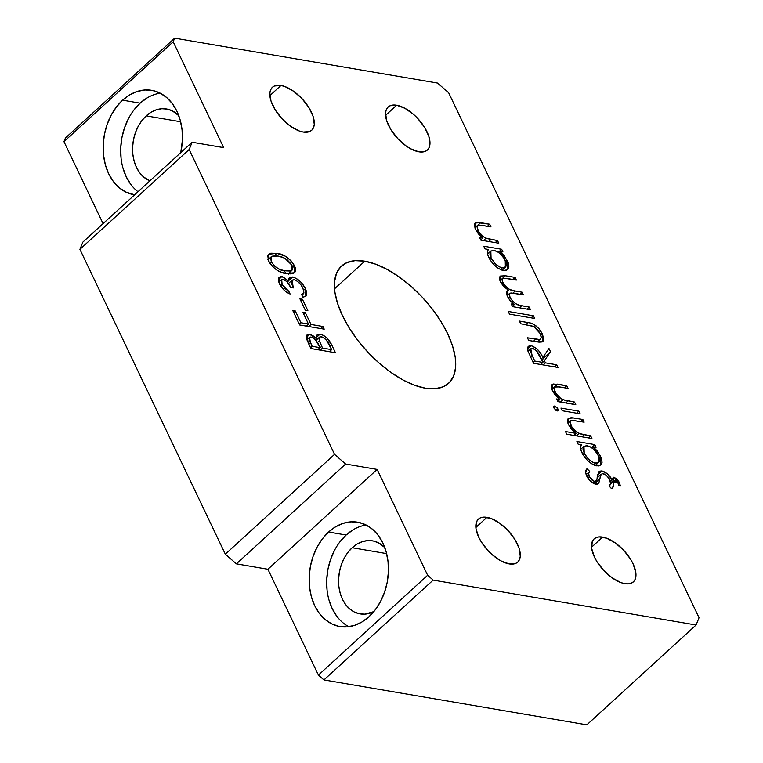 <?xml version="1.0" encoding="UTF-8"?>
<svg xmlns="http://www.w3.org/2000/svg" width="763" height="763" viewBox="0 0 763 763"><rect width="100%" height="100%" fill="white"/><g stroke="black" fill="none" stroke-linecap="round" stroke-linejoin="round"><path stroke-width="1.14" d="M280.956 85.475A29.108 14.163 -132.4 0 1 307.537 105.504A29.108 14.163 -132.4 0 1 311.705 130.254A29.108 14.163 -132.4 0 1 303.178 132.047L299.201 130.959L290.589 126.296L282.205 118.961L275.329 110.072L270.989 100.993L269.864 93.086L270.579 89.967L272.124 87.573L274.422 85.99L280.956 85.475L284.933 86.562L293.545 91.226L301.929 98.561L308.805 107.449L313.145 116.539L314.27 124.436L313.555 127.555L312.01 129.958L309.711 131.541L303.178 132.047A29.108 14.163 -132.4 0 1 276.597 112.018A29.108 14.163 -132.4 0 1 272.429 87.278A29.108 14.163 -132.4 0 1 280.956 85.475L269.873 95.613L280.956 85.475M396.636 105.237A29.108 14.163 -132.4 0 1 423.217 125.266A29.108 14.163 -132.4 0 1 427.385 150.015A29.108 14.163 -132.4 0 1 418.858 151.818L410.628 148.785L406.269 146.057L397.885 138.723L390.999 129.844L386.669 120.754L385.544 112.848L386.259 109.729L387.804 107.335L390.103 105.752L396.636 105.237L404.867 108.27L413.527 114.393L417.609 118.332L424.486 127.211L428.825 136.3L429.95 144.207L429.235 147.326L427.69 149.72L425.382 151.303L418.858 151.818A29.108 14.163 -132.4 0 1 392.277 131.78A29.108 14.163 -132.4 0 1 388.109 107.039A29.108 14.163 -132.4 0 1 396.636 105.237L385.553 115.375L396.636 105.237M486.947 517.343A29.108 14.163 -132.4 0 1 513.528 537.371A29.108 14.163 -132.4 0 1 517.695 562.112A29.108 14.163 -132.4 0 1 509.159 563.914L500.938 560.881L492.278 554.768L488.196 550.829L481.31 541.94L478.773 537.333L475.988 528.673L476.57 521.835L478.105 519.431L480.413 517.848L483.399 517.142L490.924 518.43L499.527 523.094L507.92 530.428L514.796 539.317L519.136 548.397L520.261 556.303L519.546 559.422L518.001 561.816L515.693 563.399L509.159 563.914A29.108 14.163 -132.4 0 1 482.588 543.885A29.108 14.163 -132.4 0 1 478.411 519.136A29.108 14.163 -132.4 0 1 486.947 517.343L475.854 527.471L486.947 517.343M602.627 537.104A29.108 14.163 -132.4 0 1 629.198 557.133A29.108 14.163 -132.4 0 1 633.376 581.883A29.108 14.163 -132.4 0 1 624.84 583.676L620.863 582.589L612.26 577.925L603.876 570.59L596.99 561.702L594.453 557.095L591.668 548.435L592.25 541.596L593.786 539.193L596.094 537.619L599.079 536.904L606.604 538.192L615.207 542.855L623.59 550.19L630.476 559.079L633.013 563.685L635.798 572.345L635.226 579.184L633.681 581.578L631.373 583.161L628.388 583.876L624.84 583.676A29.108 14.163 -132.4 0 1 598.268 563.647A29.108 14.163 -132.4 0 1 594.091 538.897A29.108 14.163 -132.4 0 1 602.627 537.104L591.535 547.243L602.627 537.104M166.572 108.985A37.053 27.449 99.7 0 0 146.191 115.871L141.804 120.697L138.122 126.477L135.299 132.991L133.439 139.991L132.609 147.202L132.848 154.336L134.135 161.146L136.434 167.345L139.648 172.705L143.663 177.026L149.891 180.841A37.053 27.449 99.7 0 1 132.648 151.923A37.053 27.449 99.7 0 1 146.191 115.871L180.631 121.756L146.191 115.871L151.131 112.18L156.415 109.767L161.851 108.727L167.231 109.109L172.343 110.883L178.771 115.661A37.053 27.449 99.7 0 0 166.572 108.985L166.62 108.995M372.563 540.843A37.053 27.449 99.7 0 0 352.182 547.729L347.794 552.565L344.113 558.344L341.29 564.858L339.43 571.849L338.6 579.06L338.829 586.203L340.126 593.004L342.425 599.203L345.639 604.573L349.654 608.884L354.309 611.993L359.421 613.767L364.8 614.148L373.813 611.64A37.053 27.449 99.7 0 1 360.079 613.891A37.053 27.449 99.7 0 1 338.886 586.642A37.053 27.449 99.7 0 1 352.182 547.729L386.622 553.614L352.182 547.729L357.113 544.038L362.406 541.625L367.842 540.595L373.221 540.967L378.334 542.741L384.762 547.529A37.053 27.449 99.7 0 0 372.563 540.843L372.611 540.853M366.24 525.049A52.933 39.209 -80.3 0 0 346.125 535.025L328.595 532.03A52.933 39.209 99.7 0 1 357.704 522.197A52.933 39.209 99.7 0 1 387.986 561.129A52.933 39.209 99.7 0 1 368.987 616.714L375.262 609.809L380.508 601.549L384.552 592.241L387.213 582.255L388.396 571.954L388.052 561.749L386.212 552.03L382.931 543.17L378.334 535.512L372.602 529.35L365.954 524.906L358.648 522.378L350.961 521.835L343.197 523.323L335.644 526.766L328.595 532.03L322.329 538.936L317.074 547.195L313.04 556.504L310.379 566.499L309.187 576.79L309.53 586.995L311.371 596.714L314.652 605.574L319.249 613.233L324.981 619.403L331.628 623.838L338.934 626.375L346.621 626.909L354.385 625.431L361.939 621.988L368.987 616.714A52.933 39.209 99.7 0 1 339.878 626.547A52.933 39.209 99.7 0 1 309.597 587.615A52.933 39.209 99.7 0 1 328.595 532.03L346.125 535.025A52.933 39.209 -80.3 0 0 326.688 584.716A52.933 39.209 -80.3 0 0 348.872 626.69M160.249 93.191A52.933 39.209 -80.3 0 0 140.134 103.167L122.605 100.172A52.933 39.209 99.7 0 1 151.713 90.33A52.933 39.209 99.7 0 1 180.755 152.629L182.405 140.096L182.071 129.891L180.221 120.172L176.94 111.312L172.343 103.654L166.611 97.483L159.963 93.048L152.657 90.511L144.98 89.977L137.206 91.455L129.653 94.898L122.605 100.172L116.338 107.068L111.083 115.337L107.049 124.636L104.388 134.631L103.205 144.932L103.539 155.127L105.38 164.846L108.67 173.706L113.267 181.375L118.999 187.536L125.637 191.971L134.622 194.803A52.933 39.209 99.7 0 1 133.887 194.689A52.933 39.209 99.7 0 1 103.606 155.757A52.933 39.209 99.7 0 1 122.605 100.172L140.134 103.167A52.933 39.209 -80.3 0 0 137.989 191.723M364.771 261.184A79.4 38.627 -132.4 0 1 437.247 315.806A79.4 38.627 -132.4 0 1 448.625 383.303A79.4 38.627 -132.4 0 1 425.353 388.205L414.509 385.229L402.921 379.936L391.038 372.506L379.297 363.245L368.167 352.506L358.076 340.699L349.397 328.271L342.482 315.71L337.58 303.493L334.89 292.095L334.509 281.938L336.464 273.431L340.66 266.897L346.955 262.577L355.091 260.65L364.771 261.184L375.606 264.16L387.194 269.453L399.087 276.883L410.818 286.135L421.949 296.883L432.049 308.691L440.718 321.118L447.643 333.679L452.545 345.897L455.234 357.294L455.606 367.451L453.661 375.959L449.464 382.492L443.169 386.803L435.034 388.739L425.353 388.205A79.4 38.627 -132.4 0 1 352.878 333.574A79.4 38.627 -132.4 0 1 341.49 266.087A79.4 38.627 -132.4 0 1 364.771 261.184L334.528 288.824L364.771 261.184M223.673 147.631L192.123 142.242L189.157 149.51L334.556 454.357L345.61 464.028L377.151 469.417L427.642 575.264L433.165 580.099L696.075 625.011L699.051 617.744L448.634 92.733L437.581 83.072L174.67 38.15L173.182 41.784L223.673 147.631L192.123 142.242L82.89 242.081L79.915 249.348L225.323 554.196L236.368 563.857L267.918 569.255L318.409 675.102L323.932 679.928L586.842 724.85L323.932 679.928L318.409 675.102L267.918 569.255L236.368 563.857L225.323 554.196L79.915 249.348L82.89 242.081L192.123 142.242L189.157 149.51L79.915 249.348L189.157 149.51L334.556 454.357L225.323 554.196L334.556 454.357L345.61 464.028L236.368 563.857L345.61 464.028L377.151 469.417L267.918 569.255L377.151 469.417L427.642 575.264L318.409 675.102L427.642 575.264L433.165 580.099L323.932 679.928L433.165 580.099L696.075 625.011L586.842 724.85L696.075 625.011L699.051 617.744L448.634 92.733L437.581 83.072L174.67 38.15L65.437 137.989L63.949 141.622L103.072 223.635L63.949 141.622L65.437 137.989L174.67 38.15L173.182 41.784L63.949 141.622L173.182 41.784L223.673 147.631M283.111 279.22L281.728 279.487L281.166 280.717L282.11 284.523L284.961 288.557L288.843 291.371L290.112 294.022L285.629 291.485L281.528 287.308L278.543 281.051L278.924 277.532L280.622 276.53L282.634 276.74L288.557 280.889L288.786 278.59L290.541 277.055L293.469 277.198L298.028 279.582L301.557 282.806L305.438 288.614L306.678 292.105L306.116 295.968L302.921 297.265L301.652 294.604L303.808 293.24L303.684 290.083L301.328 285.381L297.894 281.671L294.699 279.84L292.115 280.174L291.619 283.445L293.269 287.937L290.751 287.508L286.774 281.585L283.111 279.22C286.506 280.794 289.053 283.559 290.751 287.508L293.269 287.937L292.153 280.126L294.108 279.706C297.866 280.994 300.803 283.798 302.901 288.137L303.941 292.858L301.652 294.604L302.921 297.265L305.849 296.244L305.438 288.614C302.234 282.453 297.961 278.581 292.63 277.007L289.12 278.028L288.557 280.889L281.852 276.559L279.258 277.15L279.611 284.132C282.167 288.948 285.667 292.248 290.112 294.022L288.843 291.371L282.11 284.523L280.584 285.915L282.11 284.523L281.709 279.506L283.111 279.22M322.94 326.507L324.208 329.168L299.668 324.981L292.782 310.541L295.3 310.97L300.918 322.749L308.471 324.037L302.854 312.258L305.362 312.687L310.989 324.466L322.94 326.507L310.989 324.466L305.362 312.687L302.854 312.258L308.471 324.037L300.918 322.749L295.3 310.97L292.782 310.541L299.668 324.981L324.208 329.168L322.94 326.507L320.689 328.567L322.94 326.507M497.505 240.555L498.773 243.216L480.843 240.145L479.574 237.493L482.807 238.037L478.468 234.003L475.33 229.196L474.405 224.122L476.083 222.481L489.712 224.217L490.981 226.878L479.154 225.018L477.457 225.476L476.875 226.544L478.821 231.923L483.637 236.864L487.319 238.657L497.505 240.555L486.012 238.209C482.493 236.52 479.746 233.802 477.752 230.035L477.371 225.543L482.54 225.428L490.981 226.878L489.712 224.217L480.556 222.653L475.063 223.034L475.33 229.196L482.807 238.037L479.574 237.493L480.843 240.145L498.773 243.216L497.505 240.555L495.254 242.615L497.505 240.555M529.217 307.05L530.485 309.711L512.555 306.64L511.286 303.979L514.405 304.513L509.55 299.954L506.603 294.213L506.708 291.533L508.454 290.312L503.799 286.535L501.005 282.882L499.574 279.62L499.374 277.875L500.194 276.063L505.373 275.748L515.082 277.408L516.351 280.069L503.485 278.133L502.149 279.029L502.235 281.166L504.515 285.228L508.673 288.939L512.841 290.56L522.15 292.229L523.418 294.89L510.924 292.973L509.436 293.583L509.121 294.699L510.857 299.067L515.426 303.56L519.555 305.314L529.217 307.05L521.673 305.763C517.228 305.515 513.28 302.692 509.837 297.303L509.617 293.383L514.3 293.326L523.418 294.89L522.15 292.229L515.178 291.037C510.552 290.941 506.413 288.08 502.76 282.463L502.493 278.505L506.632 278.409L516.351 280.069L515.082 277.408L505.373 275.748L500.108 276.139L500.337 281.623L508.454 290.312L507.128 290.989L507.414 296.464L510.447 301.08L514.405 304.513L511.286 303.979L512.555 306.64L530.485 309.711L529.217 307.05L526.966 309.11L529.217 307.05M542.302 333.87L543.828 339.096L543.237 341.137L542.178 341.938L539.031 342.167L528.683 340.46L527.414 337.799L537.81 339.516L540.338 339.249L541.167 337.389L540.09 333.469L537.4 329.387L534.1 326.612L520.709 323.741L519.441 321.08L529.989 322.949L533.89 324.399L538.85 328.491L542.302 333.87C538.564 326.965 533.852 323.197 528.177 322.577L519.441 321.08L520.709 323.741L533.604 326.345L540.09 333.469C541.644 336.674 541.52 338.696 539.727 339.516L527.414 337.799L528.683 340.46L537.257 341.929L542.922 341.471L542.302 333.87L540.805 335.243L542.302 333.87M574.529 402.044L575.798 404.695L557.867 401.634L556.599 398.973L559.832 399.526L555.493 395.492L552.355 390.685L551.43 385.611L553.108 383.97L566.737 385.696L568.006 388.357L556.179 386.507L554.482 386.965L553.9 388.033L555.855 393.412L560.662 398.353L564.973 400.308L574.529 402.044L563.037 399.698C559.517 398.009 556.771 395.282 554.777 391.524L554.405 387.032L559.565 386.917L568.006 388.357L566.737 385.696L557.581 384.132L552.088 384.523L552.355 390.685L559.832 399.526L556.599 398.973L557.867 401.634L575.798 404.695L574.529 402.044L572.279 404.094L574.529 402.044M554.749 405.992L553.69 406.956L554.749 405.992L554.033 408.148L557.104 410.933L557.81 408.796L556.008 410.446L557.81 408.796L558.096 410.399L557.467 410.942L555.388 409.941L553.728 407.251L553.871 406.24L554.749 405.992L557.248 407.852L557.81 408.796L554.749 405.992L553.957 406.154M581.482 444.762L578.163 444.19L576.895 441.529L594.825 444.6L596.094 447.261L592.994 446.727L597.439 451.105L601.521 458.334L602.055 462.407L600.996 464.867L598.421 465.974L594.768 465.335L591.02 463.332L586.928 459.841L583.237 455.13L581.024 450.399L580.557 447.089L581.482 444.762C580.09 446.517 580.271 449.235 582.026 452.898C585.803 459.86 590.686 464.181 596.685 465.859L600.815 465.039L600.634 456.16L592.994 446.727L596.094 447.261L594.825 444.6L576.895 441.529L578.163 444.19L581.482 444.762M613.967 477.18L612.803 478.248L613.967 477.18L613.166 479.412L613.605 480.232L610.715 482.865L613.605 480.232L612.155 479.765L610.495 481.291L612.155 479.765C609.36 475.025 605.936 472.078 601.864 470.924L599.022 471.639L596.733 480.127L596.103 481.195L594.491 481.539L592.88 483.008L594.491 481.539L589.313 476.656L587.834 478.01L589.313 476.656C588.359 474.195 588.483 472.44 589.704 471.41L586.127 474.672L589.704 471.41L587.043 468.74C585.393 470.142 585.259 472.535 586.652 475.931C588.988 480.375 592.059 483.141 595.865 484.209L598.812 483.189L597.954 483.98L598.812 483.189L599.832 478.906L594.463 483.809L599.832 478.906L601.196 474.233L597.095 477.981L601.196 474.233L603.094 473.585C606.013 474.538 608.321 476.713 610.028 480.099C611.096 483.036 610.762 484.972 609.036 485.907L611.478 488.625C613.633 487.538 614.148 485.211 613.023 481.634L613.5 486.088L611.478 488.625L609.036 485.907L610.581 483.761L609.456 479.021L606.051 475.063L602.484 473.546L600.653 475.225L598.812 483.189L597.257 484.228L594.644 483.885L590.696 481.348L588.368 478.744L585.66 472.516L587.043 468.74L589.704 471.41L588.683 473.48L589.313 476.656L591.544 479.784L594.491 481.539L596.599 480.461L598.631 472.059L599.708 471.162L601.864 470.924L607.491 474.004L612.155 479.765L613.605 480.232L612.832 478.458L613.252 477.237L616.313 478.458L618.841 481.682L620.462 485.974L618.841 485.278L617.305 481.567L615.531 479.889L615.245 480.671L616.275 482.607L613.023 481.634L610.534 483.914L613.023 481.634L616.275 482.607L615.531 479.889L617.992 482.865L618.841 485.278L620.462 485.974L619.279 482.531L613.967 477.18L613.08 477.352M590.657 435.854L591.926 438.515L566.756 434.214L565.488 431.553L576.113 433.374L571.716 429.331L568.788 425.115L567.405 420.861L568.177 418.372L571.468 417.676L582.865 419.516L584.134 422.177L572.212 420.318L570.619 420.794L570.037 421.853L571.983 427.242L576.79 432.173L581.101 434.128L590.657 435.854L579.165 433.518C575.655 431.829 572.899 429.111 570.905 425.344L570.543 420.871L571.764 420.346L584.134 422.177L582.865 419.516L573.709 417.952L568.216 418.334L568.483 424.495L576.113 433.374L565.488 431.553L566.756 434.214L591.926 438.515L590.657 435.854L588.407 437.914L590.657 435.854M578.879 411.162L580.147 413.823L562.217 410.752L560.948 408.1L578.879 411.162L560.948 408.1L562.217 410.752L580.147 413.823L578.879 411.162L576.628 413.222L578.879 411.162M556.771 364.8L558.039 367.461L533.499 363.274L527.796 350.684L527.443 348.405L528.177 346.383L530.142 345.677L531.983 345.954L536.608 348.577L539.546 351.753L542.846 357.418L548.969 348.462L550.543 351.753L544.41 360.708L545.44 362.864L556.771 364.8L545.44 362.864L544.41 360.708L550.543 351.753L548.969 348.462L542.846 357.418C540.242 351.352 536.351 347.47 531.182 345.773L528.263 346.297L527.796 350.684L533.499 363.274L558.039 367.461L556.771 364.8L554.51 366.86L556.771 364.8M533.385 315.787L534.653 318.448L509.493 314.146L508.225 311.485L533.385 315.787L508.225 311.485L509.493 314.146L534.653 318.448L533.385 315.787L531.134 317.847L533.385 315.787M488.33 249.453L485.01 248.891L483.742 246.23L501.673 249.291L502.941 251.952L499.841 251.418L504.286 255.796L508.358 263.035L508.892 267.107L507.834 269.558L505.268 270.665L501.606 270.035L497.858 268.032L493.775 264.542L490.084 259.83L487.872 255.1L487.404 251.79L488.33 249.453C486.928 251.218 487.109 253.926 488.873 257.598C492.65 264.561 497.533 268.872 503.532 270.55L507.662 269.74L507.471 260.851L499.841 251.418L502.941 251.952L501.673 249.291L483.742 246.23L485.01 248.891L488.33 249.453M331.619 344.714L335.443 352.725L310.903 348.538L306.755 339.411L306.411 335.873L307.375 334.652L310.541 334.556L314.041 336.359L316.588 338.696L316.397 336.55L317.503 334.404L321.681 334.48L326.678 337.809L331.619 344.714C328.824 339.068 325 335.51 320.145 334.06L317.17 334.652L316.588 338.696L309.74 334.375L307.022 334.919L308.147 342.749L310.903 348.538L335.443 352.725L331.619 344.714L330.007 346.183L331.619 344.714M302.434 299.277L307.87 310.675L305.353 310.245L299.916 298.848L302.434 299.277L299.916 298.848L305.353 310.245L307.87 310.675L302.434 299.277L300.822 300.746L302.434 299.277M276.788 253.364L284.885 256.006L290.97 260.65L295.167 267.25L295.577 270.999L294.68 272.649L292.534 273.736L289.959 273.898L281.957 272.458L277.169 270.34L272.334 266.487L268.462 260.736L267.803 255.739L268.652 254.337L270.808 253.202L276.788 253.364L268.767 254.232L268.757 261.385C273.965 269.148 279.849 273.183 286.392 273.497L294.575 272.744L294.556 265.791L292.706 267.489L294.556 265.791C289.349 257.961 283.426 253.812 276.788 253.364L274.203 255.729L276.788 253.364M147.183 97.893L140.134 103.167L133.868 110.063M128.613 118.332L124.579 127.631L121.918 137.626L120.726 147.927L121.069 158.122M122.91 167.841L126.191 176.701L130.788 184.36M353.174 529.76L346.125 535.025L339.85 541.93M334.595 550.19L330.56 559.498L327.899 569.494L326.717 579.785L327.05 589.99M328.901 599.708L332.182 608.569L336.779 616.227M611.478 488.625L612.184 488.062M601.864 470.924L597.553 474.863L601.864 470.924M601.196 474.233L597.095 477.953M597.782 478.182L597.057 477.81M618.259 483.465L619.279 482.531L618.259 483.465M614.396 482.054L615.426 481.11L614.396 482.054M591.516 447.623L594.825 444.6L591.516 447.623M591.802 447.814L592.994 446.727L591.802 447.814M599.117 457.542L600.634 456.16L599.117 457.542M584.21 453.241L583.981 446.336L587.167 445.735C591.773 446.975 595.502 450.294 598.383 455.683L598.516 462.521L595.445 463.198L593.624 464.858L595.445 463.198C590.829 461.892 587.09 458.573 584.21 453.241L582.856 454.481L584.21 453.241L588.254 458.878L592.841 462.292L596.752 463.265L599.241 461.462L599.279 458.143L597.448 453.966L593.442 449.14L590.219 446.832L586.48 445.649L583.743 446.593L583.027 449.254L584.21 453.241M573.862 435.435L576.113 433.374L573.862 435.435M567.939 423.227L570.533 420.871M580.614 421.577L582.865 419.516L580.614 421.577M569.608 426.536L570.905 425.344L569.608 426.536M576.57 435.892L579.165 433.518L576.57 435.892M581.921 436.808L584.172 434.748L581.921 436.808M557.104 410.933L557.877 410.771M557.763 401.424L559.832 399.526L557.763 401.424M554.491 386.955L557.581 384.132L554.491 386.955M564.486 387.757L566.737 385.696L564.486 387.757M553.461 392.716L554.777 391.524L553.461 392.716M560.443 402.072L563.037 399.698L560.443 402.072M565.793 402.988L568.044 400.928L565.793 402.988M527.481 349.158L531.182 345.773L527.481 349.158M541.244 358.877L542.846 357.418L541.244 358.877M543.199 356.903L543.714 357.99L550.543 351.753L543.714 357.99L542.007 360.489L543.714 357.99L543.199 356.903M542.798 362.177L544.41 360.708L542.798 362.177M543.189 364.924L545.44 362.864L543.189 364.924M534.749 361.042L532.097 355.482L530.485 356.95L532.097 355.482L530.79 348.777L532.44 348.433C536.103 349.902 538.745 352.764 540.376 357.017L542.922 362.435L540.671 364.495L542.922 362.435L534.749 361.042L533.137 362.511L534.749 361.042L542.922 362.435L536.694 351.085L533.614 348.796L530.752 348.815L530.495 351.648L534.749 361.042M533.48 341.28L535.731 339.22L533.48 341.28M537.114 341.9L539.727 339.516L537.114 341.9M537.41 341.948L539.727 339.516M525.917 324.628L528.177 322.577L525.917 324.628M512.412 306.335L514.405 304.513L512.412 306.335M506.518 292.076L508.454 290.312L506.518 292.076M499.937 280.717L505.373 275.748L499.937 280.717M512.831 279.468L515.082 277.408L512.831 279.468M501.472 283.636L502.76 282.463L501.472 283.636M512.898 293.116L515.178 291.037L512.898 293.116M519.899 294.289L522.15 292.229L519.899 294.289M508.53 298.486L509.837 297.303L508.53 298.486M519.422 307.813L521.673 305.763L519.422 307.813M498.363 252.315L501.673 249.291L498.363 252.315M498.64 252.515L499.841 251.418L498.64 252.515M505.955 262.234L507.471 260.851L505.955 262.234M491.057 257.942L490.828 251.027L494.014 250.426C498.611 251.676 502.35 254.985 505.23 260.383L505.364 267.212L502.283 267.899L500.471 269.558L502.283 267.899C497.676 266.592 493.938 263.273 491.057 257.942L489.703 259.182L491.057 257.942L495.092 263.578L499.689 266.983L503.599 267.956L506.088 266.163L506.127 262.844L504.295 258.667L500.28 253.831L497.066 251.523L493.327 250.34L490.59 251.285L489.875 253.945L491.057 257.942M480.738 239.935L482.807 238.037L480.738 239.935M477.466 225.466L480.556 222.653L477.466 225.466M487.462 226.268L489.712 224.217L487.462 226.268M476.436 231.227L477.752 230.035L476.436 231.227M483.408 240.593L486.012 238.209L483.408 240.593M488.768 241.499L491.019 239.448L488.768 241.499M306.297 337.523L309.74 334.375L306.297 337.523M315.396 339.783L316.588 338.696L315.396 339.783M316.416 337.465L320.145 334.06L316.416 337.465M312.153 346.307L310.436 342.692L308.824 344.17L310.436 342.692L309.52 337.303L311.046 337.046C314.795 338.591 317.503 341.528 319.163 345.858L320.021 347.651L317.77 349.712L320.021 347.651L312.153 346.307L310.541 347.775L312.153 346.307L320.021 347.651L315.958 340.432L312.887 337.751L310.217 337.008L309.196 337.809L309.158 339.201L312.153 346.307M322.539 348.081L321.69 346.316L317.952 349.74L321.69 346.316L319.344 340.823L317.437 342.558L319.344 340.823L319.611 337.084L321.414 336.721C325.305 338.333 328.119 341.376 329.854 345.849L331.657 349.635L329.406 351.695L331.657 349.635L322.539 348.081L320.288 350.141L322.539 348.081L331.657 349.635L326.507 340.231L322.654 337.122L320.012 336.817L319.029 338.324L319.22 340.365L322.539 348.081M293.688 312.439L295.3 310.97L293.688 312.439M299.306 324.218L300.918 322.749L299.306 324.218M306.221 326.097L308.471 324.037L306.221 326.097M303.76 314.156L305.362 312.687L303.76 314.156M308.729 326.526L310.989 324.466L308.729 326.526M287.393 292.687L288.843 291.371L287.393 292.687M278.39 279.735L281.852 276.559L278.39 279.735M287.231 282.091L288.557 280.889L287.231 282.091M288.538 280.746L292.63 277.007L288.538 280.746M303.712 290.188L305.438 288.614L303.712 290.188M288.557 274.194L288.204 273.135M268.891 259.439L267.832 259.315M284.57 270.417L284.885 270.96M285.581 272.515L285.829 273.459M285.114 270.836C280.069 270.731 275.443 267.689 271.237 261.728L269.711 263.121L271.237 261.728L271.285 256.721L278.047 256.015L284.752 258.199L292 265.276L291.943 270.36L285.114 270.836L283.006 272.763L285.114 270.836L290.579 271.056L292.525 269.539L292.658 267.222L291.714 264.723L286.821 259.401L282.138 257.074L276.387 255.786L272.076 256.206L270.541 258.142L271.504 262.234L275.176 266.668L279.84 269.453L285.114 270.836M596.103 481.195L593.643 483.437M615.274 479.956L613.328 481.73M583.981 446.336L580.738 449.302M598.516 462.521L595.254 465.506M554.405 387.032L551.811 389.407M530.781 348.786L528.015 351.323M502.483 278.524L499.975 280.803M509.617 293.383L507.08 295.701M490.828 251.027L487.586 253.993M505.364 267.212L502.092 270.197M477.371 225.543L474.786 227.918M309.501 337.322L306.869 339.735M319.602 337.093L315.958 340.422M303.378 293.822L301.919 295.157M292.153 280.126L288.404 283.559M281.709 279.506L278.819 282.148M271.285 256.721L268.061 259.668M291.943 270.36L288.214 273.764"/></g></svg>
